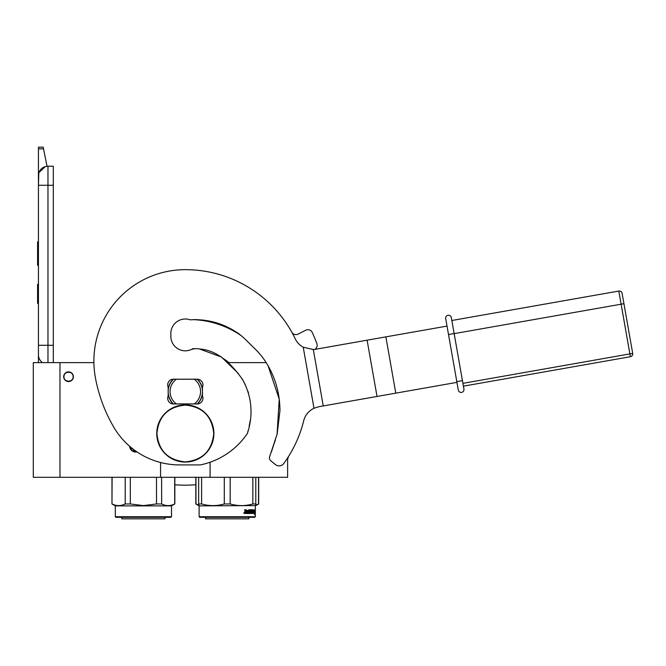 <?xml version="1.0" encoding="UTF-8"?>
<svg xmlns="http://www.w3.org/2000/svg" width="666" height="666" viewBox="0 0 666 666"><rect width="100%" height="100%" fill="white"/><g stroke="black" fill="none" stroke-linecap="round" stroke-linejoin="round"><path stroke-width="1" d="M287.612 457.908L287.612 477.306L210.081 477.306L210.081 462.229M93.889 362.62L33.3 362.62L33.3 477.306L210.081 477.306M266.15 362.62L227.847 362.62M160.556 477.306L160.556 462.512M68.54 371.861A4.862 4.862 0 0 0 63.686 376.723A4.862 4.862 0 0 0 68.54 381.576A4.862 4.862 0 0 0 73.402 376.723A4.862 4.862 0 0 0 68.54 371.861M136.971 451.948L137.021 451.939A6.194 6.194 0 0 1 129.612 446.253M59.973 477.306L59.973 362.62M134.399 451.906L135.789 452.064M168.173 389.019A17.333 17.333 0 0 1 173.177 379.204M197.219 379.195L173.41 379.195A5.711 5.711 0 0 0 168.173 387.196L168.173 395.962A5.711 5.711 0 0 0 173.41 403.962L197.219 403.962A5.711 5.711 0 0 0 202.464 395.962L202.464 387.196A5.711 5.711 0 0 0 197.219 379.195A5.711 5.711 0 0 1 197.452 379.204A17.333 17.333 0 0 1 202.464 389.019M168.173 394.139A17.333 17.333 0 0 0 173.177 403.954M197.452 403.954A17.333 17.333 0 0 0 202.464 394.139M73.11 376.723C73.393 370.82 63.686 370.82 63.969 376.723C63.686 382.617 73.393 382.617 73.11 376.723M47.969 362.62L47.969 345.288L53.305 345.288L53.305 166.217L47.969 166.217A9.524 9.524 0 0 0 38.445 175.741L38.445 185.273L38.811 173.127M53.305 345.288L53.305 362.62M38.445 362.62L38.445 185.273L53.305 185.273M47.969 166.217L47.969 345.288L38.445 345.288L38.445 354.812A9.524 9.524 45.2 0 0 42.516 362.62M38.445 305.286L38.445 314.81L38.445 305.286M38.445 148.843L38.445 147.169L43.207 147.169L43.54 148.843L38.445 148.843L38.445 175.741M39.028 172.461L45.305 166.6M43.54 148.843L47.02 166.267M43.207 147.169L38.445 147.169M38.445 284.324L37.587 284.324L37.587 303.38L38.445 303.38M38.445 241.85L37.587 241.85L37.587 248.018L38.445 248.018M38.445 259.54L37.587 259.54L37.587 248.018M38.445 265.293L37.587 265.293L37.587 259.54M38.445 242.424L37.587 242.424M130.036 448.16L131.885 448.16M171.503 516.733L170.937 517.307L115.884 517.307L115.31 516.733L171.503 516.733L171.503 505.877L115.31 505.877L111.98 503.954L112.113 477.306M143.406 477.306L130.311 477.306L130.311 503.954L143.406 505.602L156.502 503.954L156.502 477.306M125.208 477.306L125.208 503.954C120.846 506.135 116.483 506.135 112.113 503.954M122.477 505.028L125.208 503.954L130.311 503.954M161.605 477.306L161.647 503.971M171.986 505.602L174.7 503.954C170.338 506.135 165.976 506.135 161.605 503.954L156.502 503.954M174.7 477.306L174.7 503.954M131.835 450.632L135.148 450.632M133.408 451.581L136.505 451.581M165.026 518.831L165.026 517.307L165.026 518.831L121.786 518.831L121.786 517.307M115.31 516.733L115.31 505.877L115.31 516.733M254.753 517.307L255.344 516.733L254.753 517.307L199.7 517.307L199.126 516.733L199.126 505.877L198.651 503.954L198.651 505.602M255.344 516.733L255.344 505.877L255.328 516.733L199.126 516.733M198.651 477.306L198.651 503.954L201.598 503.954L201.598 477.306M255.802 505.136L255.802 503.954L252.855 503.954C245.296 506.135 237.737 506.135 230.178 503.954L224.284 503.954C216.716 506.135 209.157 506.135 201.598 503.954M255.802 477.306L255.802 503.954M252.855 477.306L252.855 503.954M230.178 477.306L230.178 503.954M224.284 477.306L224.284 503.954M199.126 505.877L255.802 505.602M254.995 511.038L254.87 512.204L253.921 512.204L253.671 513.494L253.671 511.08L254.32 509.865L254.129 511.038L254.995 511.038L254.495 512.204M254.637 511.038L254.512 512.337L253.946 512.337L254.887 512.337L255.02 511.038L255.02 513.478L254.637 512.337M254.379 513.494L253.721 513.494L254.753 513.494L254.595 514.693L255.02 513.478M253.946 512.337L253.721 513.494M246.611 510.447L246.262 513.494L244.955 513.494L246.528 513.494L246.611 510.447L248.035 510.447L248.118 511.38L247.203 511.38L247.203 512.087L247.835 512.087M247.835 511.38L247.203 511.38M247.76 512.795L246.953 512.795L248.035 512.795L248.118 512.087L247.203 512.087M250.674 513.494L246.953 513.494L250.674 513.494M253.163 512.795L253.055 513.494L251.565 513.494L251.415 510.564L250.274 510.447L250.274 511.38L251.149 511.679L250.824 513.203M251.149 511.679L251.149 513.203M249.966 510.447L249.966 511.38M253.521 509.74L253.413 513.494L251.565 513.494M253.163 511.38L253.163 512.087M253.263 509.74L252.905 512.087M252.472 509.74L252.472 512.795L253.213 512.795L253.263 512.087L252.597 512.087M252.131 511.38L252.131 512.087M252.156 509.74L252.156 511.38L251.415 511.38M251.373 510.039L249.958 509.74L251.565 509.74L251.373 510.456M251.706 510.039L251.706 511.38M249.517 512.795L249.076 509.74L249.517 509.74L249.517 512.795L250.766 512.678L249.783 511.788L249.958 509.74M249.076 509.74L249.076 512.795L248.326 512.795L248.326 510.039L248.618 512.795M246.312 509.74L246.087 511.38L245.279 511.38L244.705 509.74L244.955 513.494M244.705 509.74L245.288 509.74L245.529 511.38M243.681 513.12L244.047 513.361L244.047 512.695L243.739 513.12M246.953 512.795L246.953 513.494M252.098 512.795L251.706 512.087L252.156 512.087L251.815 512.678M245.379 512.795L246.087 512.795L246.087 512.087L245.288 512.087L245.379 512.795M245.288 512.087L245.138 512.795M250.383 512.087L249.958 512.087M248.851 517.307L248.851 518.831L205.603 518.831L205.603 517.307M195.954 477.306L195.954 503.954L198.651 505.011M198.651 505.586L195.954 503.954M255.344 505.877L258.683 503.954L255.802 505.028M258.541 477.306L258.541 503.954M248.868 517.307L248.851 518.831M447.019 326.09L315.667 349.25A25.358 21.961 80 0 1 313.303 349.517L303.23 347.202A19.048 19.048 0 0 1 295.196 338.744A121.92 121.92 0 0 0 185.315 269.663A91.442 91.442 0 0 0 95.371 377.53A152.397 152.397 0 0 0 113.303 426.34L113.578 426.823A76.199 76.199 0 0 0 179.57 464.918L200.349 464.918A74.867 74.867 0 0 0 247.452 433.341C253.43 414.76 251.898 396.969 242.84 379.986C232.725 365.351 218.39 350.216 199.55 348.992A15.243 15.243 0 0 0 190.717 349.767A14.477 14.477 0 0 1 170.912 334.906A14.477 14.477 0 0 1 189.577 319.638A3.813 3.813 0 0 0 191.159 319.78C207.326 319.072 222.228 323.085 235.872 331.81C242.424 335.789 247.719 341.874 253.446 347.386C259.265 352.739 264.127 358.857 268.048 365.726C275.94 379.595 279.911 394.597 279.953 410.722L277.148 434.049L269.747 456.377A3.813 3.813 0 0 0 270.854 460.839L275.516 464.618A5.711 5.711 0 0 0 283.724 463.553A121.92 121.92 0 0 0 303.654 420.904A19.048 19.048 0 0 1 313.994 408.266L318.839 406.718L456.943 382.367M247.452 433.341L248.152 430.527M249.117 426.382L250.391 419.988M248.593 393.464L247.869 391.133M245.271 384.607L241.916 378.463M238.286 373.385L221.42 357.034L199.55 348.992M271.445 451.814L273.709 444.905M274.067 443.872L275.466 439.818M277.064 434.398L279.22 399.159L268.082 365.792M258.142 352.023L255.594 349.425M253.413 347.352L245.496 339.51M238.969 333.949L236.488 332.217M212.754 321.803L210.989 321.395M203.155 320.096L195.396 319.563M197.178 403.962A17.141 17.141 0 0 0 197.228 403.912L194.264 403.912A15.243 15.243 0 0 0 194.264 379.245L197.228 379.245A17.141 17.141 0 0 1 197.228 403.912L195.787 403.912M173.46 379.195A17.141 17.141 0 0 0 173.46 403.962M195.787 379.245L197.228 379.245A17.141 17.141 0 0 0 197.178 379.195M174.85 403.912L194.264 403.912M174.85 379.245L176.365 379.245A15.243 15.243 0 0 0 176.365 403.912M176.365 379.245L194.264 379.245M213.719 433.491C212.029 450.732 202.564 460.198 185.315 461.888C168.073 460.198 158.6 450.732 156.918 433.491C158.6 416.242 168.073 406.776 185.315 405.086C202.564 406.776 212.029 416.242 213.719 433.491M213.894 433.491A28.571 28.571 0 0 1 185.315 462.062A28.571 28.571 0 0 1 156.743 433.491A28.571 28.571 0 0 1 185.315 404.911A28.571 28.571 0 0 1 213.894 433.491A28.571 28.571 0 0 1 185.315 462.062A28.571 28.571 0 0 1 156.743 433.491M228.904 362.62A62.104 62.104 0 0 0 223.884 358.907M194.788 348.751A62.104 62.104 0 0 0 192.974 348.626A14.477 14.477 0 0 1 170.837 336.33M174.842 484.756A133.35 133.35 0 0 0 195.821 484.756M314.818 349.384A4.762 4.762 0 0 0 316.874 343.648A140.018 140.018 0 0 0 312.229 332.442A4.762 4.762 0 0 0 305.752 330.211L298.11 334.107A4.762 4.762 0 0 1 291.791 332.184M287.612 458.058L288.187 458.058L288.187 457.018A121.92 121.92 0 0 0 303.654 420.895M241.167 335.639A91.059 91.059 0 0 0 192.915 319.63M462.437 380.627L451.323 317.59A2.855 2.855 0 0 0 448.01 315.276A2.855 2.855 124.7 0 0 445.696 318.581L458.3 390.06L456.809 381.618L462.437 380.627L463.927 389.069L454.154 333.633L621.12 304.195L629.886 353.904L462.92 383.35M461.613 392.382A2.855 2.855 98 0 0 463.927 389.069A2.855 2.855 -55.6 0 1 461.613 392.382A2.855 2.855 35.6 0 1 458.3 390.06A2.855 2.855 -118 0 0 461.613 392.382A2.855 2.855 -55.6 0 0 463.927 389.069A2.855 2.855 98 0 1 461.613 392.382A2.855 2.855 -118 0 1 458.3 390.06M448.01 315.276A2.855 2.855 0 0 0 445.696 318.581A2.855 2.855 0 0 1 448.01 315.276A2.855 2.855 0 0 1 451.323 317.59M630.386 356.718L463.411 386.163L630.386 356.718L629.886 353.904L632.7 353.413L623.934 303.696L632.7 353.413A2.855 2.855 0 0 1 630.386 356.718A2.855 2.855 0 0 0 632.7 353.413A2.855 2.855 0 0 1 630.386 356.718M618.806 291.059L621.12 304.195L623.934 303.696L622.111 293.381A2.855 2.855 0 0 0 618.806 291.059L451.839 320.504M133.1 449.109L130.511 449.109M313.994 408.266L303.23 347.202M323.26 405.944L313.303 349.517M377.031 396.461L367.108 340.184M395.787 393.156L385.864 336.871M448.509 334.532L454.137 333.541M111.98 503.954L111.98 477.306M174.842 503.954L174.842 477.306M195.821 503.954L195.821 477.306M258.683 503.954L258.683 477.306"/></g></svg>

